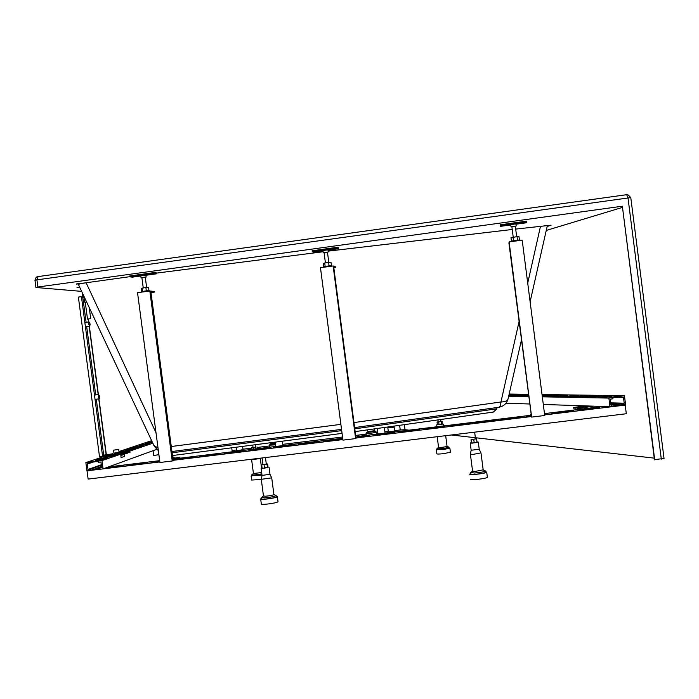 <?xml version="1.0" encoding="UTF-8"?>
<svg xmlns="http://www.w3.org/2000/svg" width="699" height="699" viewBox="0 0 699 699"><rect width="100%" height="100%" fill="white"/><g stroke="black" fill="none" stroke-linecap="round" stroke-linejoin="round"><path stroke-width="1.05" d="M470.069 423.227L465.42 424.267M487.378 477.12L487.369 477.234C487.063 478.597 469.693 480.562 470.357 479.164M485.569 471.694L486.705 472.14C486.399 473.459 469.029 475.442 469.702 474.088L470.733 473.494M485.604 471.956L485.857 472.236C485.578 473.424 469.955 475.206 470.549 473.983L470.759 473.765M484.704 470.619L485.482 470.986C483.944 471.886 480.239 472.568 474.368 473.022L470.89 472.428M483.175 469.842L475.259 471.406L472.576 471.135L470.628 472.629M472.131 439.383L475.538 438.972L474.647 432.157M479.226 449.247L471.17 450.243L470.244 443.096M477.041 441.951L478.308 442.1L472.271 443.149L470.235 443.035L471.423 442.642M477.015 442.388L471.476 443.052L471.039 439.662L476.622 438.692L477.015 442.388L476.578 438.989M474.219 442.878L473.782 439.479M478.195 422.703L474.962 422.668M264.274 448.845L260.989 449.247M278.01 501.515L277.905 501.803C276.542 503.219 260.273 505.272 261.312 503.9L260.675 499.042M276.262 496.273L277.25 496.806C275.878 498.177 259.617 500.231 260.657 498.903L261.653 498.352M276.297 496.535L276.428 496.902C275.188 498.142 260.561 499.986 261.496 498.789L261.688 498.605M275.45 495.233L276.166 495.556C274.279 496.587 270.286 497.347 264.187 497.845L261.819 497.286M273.903 494.499L273.912 494.586C272.566 495.311 269.709 495.862 265.358 496.22L263.471 495.975L261.548 497.496M262.108 457.967L262.981 464.678L266.293 464.206M269.98 474.289L262.046 475.407L261.129 468.374M268.04 467.142L262.553 468.426L261.12 468.321L262.073 467.972M267.63 463.961L268.058 467.29L264.493 468.164L262.116 468.295L261.679 464.966L266.302 464.04M262.964 464.486L261.679 464.966M264.493 468.164L264.056 464.818M267.472 467.657L267.035 464.319M375.948 431.973L376.639 432.096C376.245 432.672 365.498 434.009 366.04 433.441L366.678 433.188M375.966 432.078L376.088 432.192C375.747 432.681 366.084 433.887 366.573 433.38L366.695 433.293M375.678 431.3L366.669 432.506M374.446 430.733L367.823 431.598L366.599 432.559M374.21 428.985L374.446 430.759L375.87 431.379L375.983 432.253M376.639 432.096L376.901 434.105M275.589 444.861L269.901 445.062M275.581 444.826L269.919 445.167M275.476 444.022L269.893 444.389M275.362 443.131L271.037 443.481L269.823 444.442M450.392 452.07L444.774 453.494C439.872 454.114 437.216 454.21 436.814 453.773L436.298 449.789M448.985 447.832L449.876 448.076L444.241 449.396L437.102 449.326M449.003 447.998L444.127 449.343L437.12 449.492M448.487 446.976L448.592 447.351C446.757 448.19 436.316 449.3 437.006 448.583L437.146 448.47M447.054 446.294L446.844 446.478C443.183 447.325 440.422 447.622 438.57 447.36L437.006 448.575M437.967 420.055L438.203 421.89L439.793 421.794L440.92 421.558L440.676 419.671M442.423 423.97L437.373 424.608M438.186 421.75L437.05 422.074L437.399 424.791L439.024 424.739L438.675 422.013L440.903 421.418M439.024 424.739L441.55 424.389L441.191 421.663M437.05 422.074L438.675 422.013M441.55 424.389L442.432 424.092L442.083 421.375M263.471 495.975L261.295 479.4L251.64 480.073L251.107 476.01M261.994 474.997L258.158 475.652L251.928 475.521M261.985 474.909L251.955 475.696M261.679 472.55L253.44 473.494L251.989 474.638M252.741 445.28L253.038 447.526L255.808 447.15M253.344 449.212L253.143 447.692L255.79 447.002M255.965 448.889L255.755 447.325M252.033 449.37L251.815 447.709L253.143 447.692M257.258 448.732L257.031 446.984M253.012 447.386L251.815 447.709M261.845 473.852C256.393 474.866 253.055 475.171 251.832 474.77L251.841 474.761M597.776 406.294L597.872 407.089M598.152 406.311L598.248 407.045M599.681 406.364L599.742 406.862M590.096 406.04L577.068 407.683L577.147 408.312L578.982 408.382L578.903 407.753M593.495 406.154L578.982 408.382M584.513 405.848L573.425 407.552L573.503 408.172L577.103 407.963M586.365 405.909L573.425 407.552M575.233 407.622L575.312 408.242M577.068 407.683L588.226 405.97M511.974 241.155L518.885 240.159M513.223 237.162L511.869 226.642L515.32 226.161M511.004 226.729L510.733 224.615L515.914 223.89M511.886 226.782L515.346 226.301M525.036 222.614L522.433 222.99L525.036 222.614M504.224 225.489L501.62 225.847L504.224 225.489M510.768 224.938L500.301 226.38L500.239 224.798L526.347 221.19L526.225 222.806L515.958 224.222M500.301 226.38L500.239 224.798M500.344 225.663L526.452 222.064M511.423 241.164L510.978 237.712L517.05 236.638L518.99 236.62L519.427 240.072L518.885 240.203M512.026 241.513L512.446 240.902L517.496 240.098L517.05 236.638M513.477 240.639L513.031 237.188M517.496 240.098L519.427 240.072M531.196 414.175L530.637 414.236L531.45 416.193L508.916 243.051L509.117 241.915L522.197 240.124L544.722 415.494L531.642 417.093L530.637 414.236M531.642 417.093L509.117 241.915M142.011 291.675L147.742 290.749L148.835 291.134M172.836 458.334L174.593 457.845L173.099 457.81M172.941 459.156L174.698 458.631M143.234 287.831L141.88 277.59L143.094 277.32L145.278 277.18L146.624 287.429M141.897 277.73L141.032 277.695L140.761 275.607L145.855 275.013M141.032 277.695L145.296 277.337M154.322 273.781L151.823 274.104L154.322 273.781M134.75 276.481L132.251 276.804L134.75 276.481M140.805 275.991L132.338 277.154L129.822 276.813L129.708 275.974L154.261 272.584L156.611 272.959L156.725 273.79L145.89 275.284M129.822 276.813L154.365 273.423L154.261 272.584M154.365 273.423L156.725 273.79M141.635 291.693L141.189 288.355L145.873 287.472L148.721 287.324L148.791 290.81M142.063 292.06L142.08 291.518L146.318 290.828L145.873 287.472M142.535 291.343L142.098 287.988M146.318 290.828L149.167 290.67M174.628 458.142L179.826 457.163L179.914 457.775L172.234 460.982L159.931 462.485L137.537 292.68L149.831 290.994L154.348 291.466L154.427 292.086L150.984 292.558M154.427 292.086L150.879 291.728L173.046 459.977L179.826 457.163M149.831 290.994L172.234 460.982M325.157 266.38L331.466 265.751L331.02 262.361L324.712 262.981L323.253 263.418L323.698 266.817L325.157 266.38L324.712 262.981M325.411 262.885L324.065 252.505L327.447 252.077M324.083 252.645L323.218 252.619L322.938 250.495L328.014 249.849M323.218 252.619L327.464 252.217M336.839 248.591L334.305 248.931L336.839 248.591M316.656 251.369L314.131 251.719L316.656 251.369M322.99 250.854L313.519 252.156L312.235 251.631L312.13 250.775L337.434 247.28L338.543 247.839L338.648 248.687L328.058 250.146M312.235 251.631L337.547 248.136L337.434 247.28M337.547 248.136L338.648 248.687M324.249 267.167L324.423 266.599L329.054 265.847L328.609 262.448M329.054 265.847L331.466 265.751M324.205 266.8L323.698 266.817M333.143 265.952L355.616 438.588L342.938 440.134L320.465 267.682L333.143 265.952L335.284 266.756L335.371 267.394L333.685 266.765L355.922 437.635L358.884 435.25L355.669 435.643M355.616 438.588L358.971 435.879L358.884 435.25M335.371 267.394L333.79 267.603M156.017 432.76L86.143 282.789C80.429 283.619 77.886 284.24 78.498 284.659L153.85 445.385L158.035 448.042M519.208 320.981L500.947 401.986C504.914 401.881 507.282 400.877 508.051 398.972L508.147 398.552M515.705 229.089L551.074 225.183L547.134 226.546M547.099 226.406L547.265 225.602M540.476 226.345L527.719 283.147M172.793 455.512L342.056 433.389M355.136 431.606L493.363 412.078L496.91 408.793L354.777 428.828M341.689 430.61L172.103 452.769M496.762 407.578L496.91 408.793M86.143 282.789L76.471 283.934M76.523 284.109L129.804 276.682M156.628 273.091L323.104 251.762M328.189 251.133L512.236 229.482M546.251 230.452L622.259 207.454M404.38 424.791L405.018 429.702L409.081 430.165M451.336 434.988L654.238 458.133M400.169 429.972L405.018 429.702M81.652 291.378L36.13 287.499L37.86 287.009L622.363 206.205L654.439 459.662L664.033 458.439M622.363 206.205L654.727 459.907M37.851 276.621L626.688 194.689L627.982 197.773L661.315 459.138M626.479 194.706L626.715 194.689C626.584 193.571 627.938 194.54 630.778 197.607L36.907 279.853L37.86 287.009M38.148 276.568L36.907 279.853L34.976 280.308C35.518 277.861 36.462 276.647 37.807 276.629L626.715 194.689M505.989 403.192L529.886 404.005M543.306 404.459L609.982 406.713L613.888 406.11L613.722 404.817L610.996 405.237L610.218 399.208L612.953 398.788L612.787 397.495L608.881 398.089L609.982 406.713M508.689 396.184L528.933 396.569M542.328 396.822L608.881 398.089M609.703 397.399L617.925 396.272L618.082 397.556L620.729 397.6L620.563 396.316L624.443 395.721L542.031 394.524M528.645 394.323L509.178 394.044M624.443 395.721L625.544 404.31L621.664 404.904L621.498 403.62L624.216 403.201L610.681 402.834M620.729 397.6L623.447 397.189L624.216 403.201M618.073 397.486L614.106 397.416M605.666 397.268L602.302 397.207M594.264 397.067L590.961 397.006M583.132 396.866L580.065 396.814M572.42 396.683L569.571 396.63M562.118 396.499L559.48 396.447M552.201 396.324L549.755 396.281M542.642 396.15L548.252 395.372M524.53 395.826L522.599 395.791M515.949 395.678L514.167 395.643M621.664 404.904L619.017 404.826L619.235 403.48L610.734 403.244M619.008 404.756L610.9 404.511M610.935 404.765L613.722 404.817M618.03 397.128L612.796 397.582M508.959 394.996L510.008 395.276M510.261 395.634L517.12 394.69L517.208 395.398L518.352 395.416M517.208 395.398L513.564 395.721M528.767 395.311L518.641 395.748L525.622 394.821L525.709 395.547L526.985 395.564M525.709 395.547L521.987 395.87M542.118 395.18L545.194 395.879M543.639 395.852L542.214 395.922M552.996 395.25L558.213 395.407L550.786 396.385L545.657 396.228L552.996 395.25L553.101 396.018L554.805 396.045M553.101 396.018L549.108 396.359M555.338 396.429L562.809 395.407L562.905 396.184L564.783 396.211M562.905 396.184L558.824 396.534M565.386 396.613L572.988 395.564L573.093 396.359L575.146 396.394M573.093 396.359L568.907 396.709M575.819 396.796L583.569 395.73L583.674 396.543L585.919 396.578M583.674 396.543L579.375 396.901M586.662 396.988L594.569 395.905L594.674 396.726L597.121 396.77M594.674 396.726L590.262 397.093M597.951 397.189L606.007 396.088L606.112 396.927L608.584 396.962M606.112 396.927L601.594 397.294M618.851 403.541L621.498 403.62M609.694 397.347L612.787 397.495M617.925 396.272L620.563 396.316M508.863 395.416L512.996 394.778M509.055 394.568L512.97 394.629M510.253 395.608L521.349 394.918M517.12 394.69L521.332 394.76M525.622 394.821L528.715 394.874M528.802 395.555L527.326 395.905L528.855 395.992M543.542 395.101L548.226 395.18M555.329 396.394L560.668 396.56L567.876 395.695M562.809 395.407L567.85 395.485M565.377 396.569L570.926 396.744L578.256 395.87M572.988 395.564L578.23 395.651M575.81 396.752L581.585 396.936L589.047 396.053M583.569 395.73L589.012 395.817M586.662 396.945L592.673 397.137L600.266 396.246M594.569 395.905L600.231 395.992M597.942 397.137L604.023 397.338L611.739 396.438M606.007 396.088L611.704 396.176M105.278 456.106L85.863 462.581L86.956 470.855L90.582 470.41L101.521 466.504M151.631 440.658L119.031 451.528M112.565 453.677L111.901 453.896M101.626 467.247L99.275 468.085L101.696 467.788L100.927 461.995L98.507 462.292L97.939 461.095L101.975 460.597L103.068 468.889L156.672 449.37M101.975 460.597L120.647 454.21M127.017 452.035L152.828 443.21M94.487 461.742L87.235 463.673L87.995 469.466L90.416 469.169L90.582 470.41M101.294 464.783L87.995 469.466M150.862 442.659L149.42 443.149M144.702 444.747L143.146 445.272M138.315 446.906L136.637 447.474M131.692 449.151L129.883 449.763M124.815 451.475L122.867 452.139M110.25 456.403L107.987 457.172M102.526 459.016L100.088 459.846M101.364 465.298L90.416 469.169M99.275 468.085L99.441 469.326L103.068 468.889M97.965 461.261L91.796 462.31L89.647 463.376M152.461 442.423L147.961 443.349M147.052 444.407L141.661 445.473M140.717 446.565L135.117 447.683M134.138 448.802L128.328 449.973M127.314 451.117L121.285 452.349M112.854 456.028L106.344 457.399M105.191 458.631L98.41 460.073M89.996 462.913L89.883 462.083L85.863 462.581M97.939 461.095L99.922 460.388L89.883 462.083M151.919 441.279L151.473 441.445L152.024 441.488M152.146 441.751L145.357 443.498L152.522 442.554M139.171 445.551L146.274 444.678L149.551 443.542L142.369 444.485L139.188 445.682M132.609 447.753L139.844 446.862L143.243 445.682L135.921 446.644L132.627 447.884M125.803 450.042L133.16 449.134L136.689 447.91L129.236 448.889L125.82 450.182M120.578 452.436L129.9 450.217L122.299 451.213L119.127 452.279M122.771 452.559L120.612 452.69M103.74 457.443L111.525 456.482L115.501 455.101L107.594 456.141L103.758 457.609M95.789 460.108L103.732 459.129L107.873 457.696L99.8 458.762L95.807 460.283M153.064 450.68L153.693 455.433L158.909 454.717M617.348 404.704L613.766 405.14M602.905 406.469L544.486 413.616M530.891 415.276L358.36 436.368M342.693 438.282L178.516 458.361M159.695 460.658L108.459 466.923M99.45 468.024L96.139 468.426M87.034 470.846L88.126 479.095L626.313 413.738L625.203 405.088L624.609 404.73L613.172 406.224M90.652 470.383L99.433 469.309M103.146 468.863L159.861 461.934M174.138 460.187L342.859 439.575M356.446 437.915L531.415 416.543M544.652 414.926L625.203 405.088M92.041 469.894L99.275 468.601L94.784 468.915M609.327 406.687L603.831 406.967L605.404 406.556M619.061 404.826L613.809 405.472M581.813 409.378L577.802 410.156L582.442 409.972L599.489 407.613L581.813 409.378L581.9 410.033M555.958 412.541L551.869 413.336L556.404 413.153L573.46 410.785L555.958 412.541L556.046 413.196M531.022 415.59L526.05 416.49L531.284 416.228M544.608 414.586L547.544 413.939L544.53 413.957M504.564 418.823L500.335 419.645L504.643 419.479L521.734 417.093L504.564 418.823L504.652 419.479M479.033 421.943L474.726 422.781L478.929 422.624L496.037 420.221L479.033 421.943L479.112 422.598M453.599 425.053L449.23 425.909L453.319 425.752L470.453 423.341L453.599 425.053L453.686 425.708M428.277 428.146L423.83 429.02L427.814 428.863L444.966 426.451L428.277 428.146L428.365 428.802M403.061 431.231L398.526 432.113L402.414 431.965L419.601 429.544L403.061 431.231L403.148 431.877M377.949 434.297L373.336 435.197L377.128 435.058L394.332 432.62L377.949 434.297L378.028 434.953M356.927 437.53L369.177 435.687L357.888 436.753M342.746 438.657L323.261 441.34L342.807 439.129M303.217 443.437L298.368 444.381L301.889 444.249L319.172 441.785L303.217 443.437L303.305 444.075M278.517 446.451L273.589 447.421L277.014 447.29L294.331 444.817L278.517 446.451L278.604 447.098M253.912 449.457L248.896 450.444L252.243 450.313L269.596 447.832L253.912 449.457L253.999 450.104M229.412 452.454L224.309 453.459L227.577 453.328L244.956 450.838L229.412 452.454L229.499 453.092M205.008 455.442L199.827 456.456L203.007 456.333L220.421 453.826L205.008 455.442L205.095 456.08M175.694 459.531L195.991 456.805L176.978 458.998M159.739 460.973L151.141 462.415L159.818 461.611M132.391 464.311L126.947 465.385L129.9 465.263L147.437 462.721L132.391 464.311L132.478 464.949M104.553 468.347L123.304 465.665L107.078 467.421M85.339 302.169L86.58 301.898M87.576 319.067L90.713 318.665L87.576 319.067M85.261 302.239L86.562 301.863M98.306 396.805L98.664 394.542L99.721 396.551L99.363 398.814L98.306 396.805M88.668 324.021L89 321.889L90.127 324.03L89.795 326.153L88.668 324.021M118.629 449.474L113.535 450.147L118.629 449.474M113.535 450.165L113.946 453.284L119.048 452.611L118.751 449.422M113.928 453.109L119.145 452.358M112.548 453.511L112.731 454.324L119.363 453.502L120.674 453.144L120.569 452.358M79.992 287.831L77.039 287.551L79.686 287.193M82.858 296.481L82.325 292.82M82.36 296.044L82.805 296.053M111.788 456.167L109.638 456.901M120.831 455.591L124.474 454.333L124.737 456.29L121.093 457.565L120.831 455.591M119.363 453.502L127.55 452.498L127.629 453.083L126.423 453.502L99.529 456.814L78.375 297.092L83.967 296.332M112.618 454.07L105.095 455.163L112.731 454.324M127.594 452.821L130.014 452.262L129.935 451.676L128.747 452.087L128.826 452.672M128.747 452.087L120.665 453.083M102.648 455.294L112.583 453.817M120.63 452.821L129.935 451.676M102.517 455.844L81.521 297.267L102.517 455.844L127.55 452.498M126.344 452.908L126.423 453.502M88.389 319.015L88.773 321.916M89.341 326.215L98.393 394.577M98.961 398.867L106.335 454.586M88.196 319.032L88.581 321.942M89.149 326.241L98.192 394.603M98.76 398.893L106.143 454.647M86.108 322.274L82.875 297.879L84.046 297.713M103.67 454.953L96.296 399.208M95.728 394.918L86.676 326.573M81.792 297.8L82.875 297.879M81.521 297.267L84.23 296.892M84.361 297.171L84.64 302.204M236.105 447.439L236.507 450.479L239.084 450.366L243.034 449.597L242.64 446.6M388.216 427.045L387.84 427.928L394.385 427.063M387.849 427.954L388.356 431.868L394.918 431.021M236.445 450.007L232.077 450.54L231.745 448.007M400.247 429.937L399.662 425.455L400.221 429.964L394.865 430.619M388.294 431.423L384.896 431.842M377.801 432.707L376.735 432.838M366.127 434.14L355.634 435.416M342.527 437.024L282.807 444.328M269.351 445.979L257.101 447.474M251.867 448.12L242.981 449.204M400.221 429.964L399.653 425.455M480.991 452.891L473.066 454.385L470.392 454.193L471.161 450.243M271.728 477.854L261.286 479.322L262.046 475.407M261.557 468.112L260.299 458.509L251.623 459.68L251.588 459.243M354.62 427.587L498.597 407.307C499.907 407.272 500.685 405.499 500.947 401.986L353.965 422.58M171.937 451.528L341.531 429.369M340.876 424.354L171.272 446.521M630.786 197.651L664.041 458.509M99.8 458.762L99.913 459.566M107.594 456.141L107.698 456.936M91.683 461.48L91.796 462.31M148.581 442.397L148.677 443.105M142.369 444.485L142.465 445.202M135.921 446.644L136.017 447.377M129.236 448.889L129.332 449.632M122.299 451.213L122.395 451.973M568.872 410.96L568.96 411.624M594.788 407.797L594.866 408.452M96.418 468.714L96.488 469.274M108.389 467.247L108.467 467.884M120.377 465.787L120.455 466.355M144.44 462.843L144.51 463.42M156.497 461.366L156.585 462.004M180.709 458.413L180.788 459.051M192.845 456.928L192.924 457.522M217.197 453.948L217.275 454.551M241.653 450.96L241.732 451.571M266.205 447.963L266.284 448.575M290.854 444.948L290.941 445.569M315.607 441.917L315.695 442.546M328.023 440.405L328.111 441.052M340.465 438.885L340.553 439.514M365.428 435.827L365.507 436.473M390.488 432.768L390.575 433.406M415.66 429.693L415.739 430.339M440.929 426.6L441.008 427.255M491.781 420.387L491.869 421.043M517.374 417.259L517.461 417.915M530.209 415.687L530.296 416.342M478.308 442.1L479.234 449.317L480.999 452.987L483.192 469.946L485.49 470.977L485.665 472.41M470.401 454.289L472.576 471.135M470.637 472.795L470.82 474.21M486.705 472.14L487.369 477.234M277.372 496.674L278.027 501.664M276.166 495.556L276.35 496.963M269.063 467.264L269.989 474.35L271.736 477.933L273.912 494.586L276.175 495.547M266.328 464.241L265.454 457.565M261.557 497.636L261.741 499.034M366.049 433.485L366.293 435.398M366.608 432.602L366.722 433.459M367.604 429.894L367.823 431.606M269.272 445.359L269.517 447.229M269.823 444.477L269.936 445.333M270.959 442.895L271.037 443.481M445.682 435.678L447.063 446.346L448.898 447.159L449.038 448.286M443.149 424.048L443.393 425.971M436.692 424.87L436.936 426.766M437.19 436.709L438.57 447.36M437.015 448.653L437.155 449.78M449.876 448.076L450.409 452.157M255.817 447.159L255.519 444.922M251.631 459.724L253.431 473.503M251.841 474.839L251.989 475.984M384.345 427.578L385.062 433.109M377.259 428.566L377.967 433.974M282.422 441.384L282.964 445.586M275.257 442.327L275.799 446.46M518.938 240.57L518.876 240.115M516.675 236.69L515.32 226.135M516.185 226.004L515.906 223.846M173.125 458.046L172.688 454.743M174.698 458.675L174.593 457.845M146.126 277.084L145.846 274.987M328.801 262.44L327.447 252.051M328.294 251.937L328.014 249.814M154.339 446.408L158.376 450.645M499.278 407.185C503.83 406.163 506.758 403.419 508.051 398.972L521.576 339.408M547.151 226.467L530.113 301.767M34.976 280.308L35.929 287.429M87.489 319.05L85.252 302.151M98.664 394.542L94.671 395.049M89 321.889L85.051 322.422M89.638 326.18L85.619 326.721M99.206 398.832L95.239 399.347M90.713 318.665L89.254 307.612M394.926 431.047L393.782 426.268"/></g></svg>
